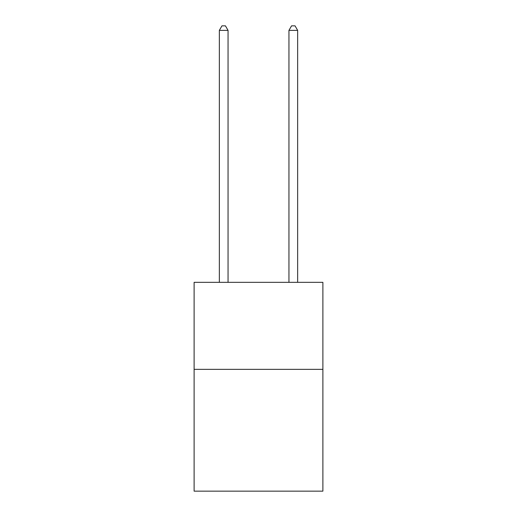<?xml version="1.0" encoding="UTF-8"?>
<svg xmlns="http://www.w3.org/2000/svg" width="517" height="517" viewBox="0 0 517 517"><rect width="100%" height="100%" fill="white"/><g stroke="black" fill="none" stroke-linecap="round" stroke-linejoin="round"><path stroke-width="0.78" d="M322.886 369.345L322.886 491.15L194.114 491.15L194.114 282.34L322.886 282.34L322.886 369.345L194.114 369.345M228.049 282.34L228.049 30.374L219.35 30.374L219.35 282.34M219.35 30.374L221.961 25.85L225.438 25.85L228.049 30.374M297.65 282.34L297.65 30.374L288.951 30.374L288.951 282.34M288.951 30.374L291.562 25.85L295.039 25.85L297.65 30.374"/></g></svg>
